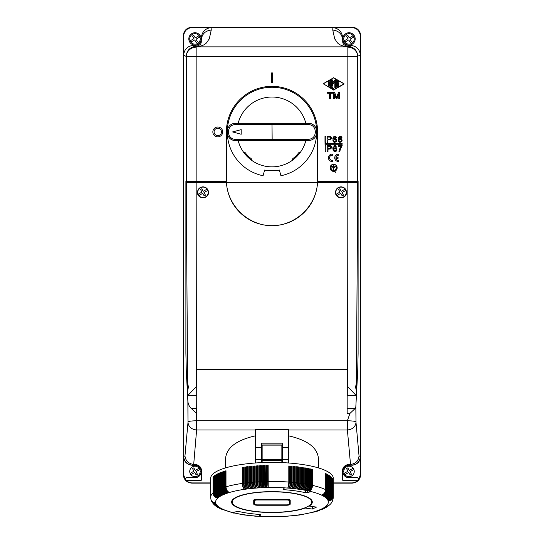 <?xml version="1.0" encoding="UTF-8"?>
<svg xmlns="http://www.w3.org/2000/svg" width="544" height="544" viewBox="0 0 544 544"><rect width="100%" height="100%" fill="white"/><g stroke="black" fill="none" stroke-linecap="round" stroke-linejoin="round"><path stroke-width="0.82" d="M253.552 466.242A4.434 1.149 180 0 0 253.259 466.269L253.259 482.372A4.937 1.673 84.5 0 0 254.816 488.172A56.379 14.593 180 0 0 253.518 488.288A56.379 14.593 180 0 0 252.232 488.403A56.379 14.593 180 0 0 250.954 488.532A56.379 14.593 180 0 0 249.696 488.668A56.379 14.593 180 0 0 248.445 488.811A56.379 14.593 180 0 0 247.207 488.961A56.379 14.593 180 0 0 245.983 489.124A56.379 14.593 180 0 0 244.78 489.287A56.379 14.593 180 0 0 229.541 492.463A56.379 14.593 180 0 0 228.65 492.735A56.379 14.593 180 0 0 227.793 493.007A56.379 14.593 180 0 0 226.957 493.286A56.379 14.593 180 0 0 226.141 493.571A56.379 14.593 180 0 0 225.359 493.864A56.379 14.593 180 0 0 224.604 494.156A56.379 14.593 180 0 0 223.876 494.455A56.379 14.593 180 0 0 223.176 494.761A56.379 14.593 180 0 0 222.51 495.067A56.379 14.593 180 0 0 221.864 495.38A56.379 14.593 180 0 0 221.252 495.7A56.379 14.593 180 0 0 220.674 496.019A56.379 14.593 180 0 0 220.116 496.346A56.379 14.593 180 0 0 219.599 496.672A56.379 14.593 180 0 0 219.103 496.998A56.379 14.593 180 0 0 218.647 497.332A56.379 14.593 180 0 0 218.219 497.672A56.379 14.593 180 0 0 217.824 498.012A56.379 14.593 180 0 0 215.716 503.044A56.379 14.593 180 0 0 215.825 503.397A56.379 14.593 180 0 0 215.961 503.751A56.379 14.593 180 0 0 216.138 504.098A56.379 14.593 180 0 0 216.342 504.451A56.379 14.593 180 0 0 216.587 504.798A56.379 14.593 180 0 0 216.852 505.145A56.379 14.593 180 0 0 217.158 505.492A56.379 14.593 180 0 0 217.498 505.832A56.379 14.593 180 0 0 217.865 506.172A56.379 14.593 180 0 0 218.266 506.512A56.379 14.593 180 0 0 218.695 506.845A56.379 14.593 180 0 0 219.157 507.178A56.379 14.593 180 0 0 219.654 507.511A56.379 14.593 180 0 0 220.177 507.838A56.379 14.593 180 0 0 220.735 508.164A56.379 14.593 180 0 0 221.32 508.484A56.379 14.593 180 0 0 221.938 508.796A56.379 14.593 180 0 0 222.578 509.109A56.379 14.593 180 0 0 232.431 512.475L238.238 511.36A49.293 12.757 0 0 0 259.916 514.454L260.841 514.76L259.434 516.297L259.434 514.42M311.712 502.071A39.739 10.288 -0 0 1 271.966 512.36A39.739 10.288 -0 0 1 232.227 502.071A39.739 10.288 -0 0 1 271.966 491.79A39.739 10.288 -0 0 1 311.712 502.071L311.712 500.881A39.739 10.288 -0 0 0 311.617 500.167M232.227 502.071L232.227 500.881A39.739 10.288 -0 0 1 232.363 500.031M213.017 492.952C213.302 495.863 214.907 497.549 217.824 498.012C214.989 497.474 213.432 495.747 213.153 492.83L213.153 476.762A61.309 15.864 180 0 0 213.017 476.884L213.017 492.952A61.309 15.864 180 0 0 210.664 497.311L210.997 499.684L211.902 501.323L213.608 502.595L215.716 503.044L212.609 502.058L210.977 499.637L212.017 501.697L213.717 502.962L215.825 503.397L213.112 502.697L211.215 500.385L212.01 501.894L213.642 503.227L215.961 503.751L213.262 503.064L211.514 501.106L212.194 502.268L213.826 503.594L216.138 504.098L213.649 503.547L211.861 501.786L212.405 502.642L214.248 504.057L216.342 504.451L214.282 504.111L212.656 503.016L214.282 504.322L216.587 504.798L214.751 504.553L213.003 503.458L214.56 504.682L216.852 505.145L214.819 504.832L213.126 503.608L214.873 505.043L217.158 505.492L215.349 505.267L213.615 504.152L215.016 505.294L217.498 505.832L215.485 505.546L214.064 504.608M253.728 500.16A3.448 0.891 180 0 1 257.183 499.263L286.756 499.263L286.756 499.868L257.183 499.868A2.958 0.768 180 0 0 254.225 500.636A0.49 0.476 180 0 1 253.728 500.16L253.728 503.989A0.49 0.476 0 0 0 254.225 504.465A2.958 0.768 180 0 0 257.183 505.226L286.756 505.226A2.958 0.768 180 0 0 289.714 504.465A0.49 0.476 0 0 0 290.204 503.989C290.21 504.75 289.061 505.172 286.756 505.247L257.183 505.247C254.878 505.172 253.728 504.75 253.728 503.989M290.204 503.989L290.204 500.16A3.448 0.891 180 0 0 286.756 499.263M254.714 500.636A2.462 0.639 -0 0 1 257.183 499.997L286.756 499.997A2.462 0.639 -0 0 1 289.218 500.636L289.218 504.465A2.462 0.639 -0 0 1 286.756 505.097L257.183 505.097A2.462 0.639 -0 0 1 254.714 504.465L254.714 500.636M289.218 500.636L289.218 504.227A2.462 0.639 -0 0 1 286.756 504.859L257.183 504.859A2.462 0.639 -0 0 1 254.714 504.227M214.125 504.669L215.812 505.845L217.865 506.172L216.084 505.974L214.662 505.165L216.226 506.199L218.266 506.512L215.227 505.634L216.464 506.457L218.695 506.845L215.75 506.036M220.483 508.81L222.578 509.109L220.687 508.892L219.803 508.477L221.938 508.796L219.076 508.11L221.32 508.484L218.375 507.729L220.735 508.164L217.641 507.3M215.812 506.083L217.362 506.967L219.157 507.178L216.417 506.518L219.654 507.511L217.049 506.933L218.205 507.572L220.177 507.838L217.702 507.341M262.14 462.951L262.14 460.68A57.304 14.831 -0 0 1 281.86 460.68L281.86 462.951M262.14 459.66L281.86 459.66L281.86 445.128L262.14 445.128L262.14 460.68M281.86 459.66L281.86 460.68M232.431 512.475A56.379 14.593 180 0 0 234.845 513.053L233.689 513.087L220.544 508.837M213.595 476.524L213.445 476.517A61.309 15.864 180 0 1 213.595 476.394L213.595 492.463C213.867 495.387 215.41 497.121 218.219 497.672C215.322 497.196 213.731 495.496 213.445 492.585A61.309 15.864 180 0 0 213.153 492.83M213.445 476.517L213.445 492.585M282.52 516.433A4.937 0.653 -92.1 0 1 282.499 516.406A56.379 14.593 180 0 0 283.839 516.338A56.379 14.593 180 0 0 285.172 516.256A56.379 14.593 180 0 0 286.498 516.174A56.379 14.593 180 0 0 287.817 516.079A56.379 14.593 180 0 0 289.122 515.97A56.379 14.593 180 0 0 290.421 515.862A56.379 14.593 180 0 0 291.706 515.739A56.379 14.593 180 0 0 292.985 515.61A56.379 14.593 180 0 0 294.243 515.474A56.379 14.593 180 0 0 295.494 515.331A56.379 14.593 180 0 0 296.732 515.182A56.379 14.593 180 0 0 297.949 515.025A56.379 14.593 180 0 0 299.159 514.855A56.379 14.593 180 0 0 314.398 511.68A56.379 14.593 180 0 0 315.282 511.414A56.379 14.593 180 0 0 316.146 511.136A56.379 14.593 180 0 0 316.982 510.857A56.379 14.593 180 0 0 317.791 510.571A56.379 14.593 180 0 0 318.58 510.279A56.379 14.593 180 0 0 319.335 509.986A56.379 14.593 180 0 0 320.062 509.687A56.379 14.593 180 0 0 320.763 509.381A56.379 14.593 180 0 0 321.429 509.075A56.379 14.593 180 0 0 322.075 508.762A56.379 14.593 180 0 0 322.687 508.443A56.379 14.593 180 0 0 323.265 508.123A56.379 14.593 180 0 0 323.816 507.804A56.379 14.593 180 0 0 324.34 507.477A56.379 14.593 180 0 0 324.829 507.144A56.379 14.593 180 0 0 325.292 506.811A56.379 14.593 180 0 0 325.72 506.471A56.379 14.593 180 0 0 326.114 506.138L327.95 505.886L329.467 504.995C331.724 503.186 332.996 500.63 333.275 497.311L333.275 478.264A61.309 15.864 180 0 0 301.39 464.345A61.309 15.864 180 0 0 212.541 474.368A61.309 15.864 180 0 0 210.664 478.264L210.664 497.311M213.908 492.218C214.186 495.135 215.764 496.842 218.647 497.332C215.866 496.767 214.336 495.02 214.064 492.102L214.064 476.027A61.309 15.864 180 0 0 213.908 476.15L213.908 492.218A61.309 15.864 180 0 0 213.595 492.463M214.397 491.858C214.676 494.775 216.247 496.488 219.103 496.998C216.349 496.414 214.839 494.659 214.567 491.735L214.567 475.667A61.309 15.864 180 0 0 214.397 475.789L214.397 491.858A61.309 15.864 180 0 0 214.064 492.102M214.928 491.497C215.206 494.414 216.764 496.142 219.599 496.672C216.872 496.067 215.376 494.306 215.111 491.382L215.111 475.306A61.309 15.864 180 0 0 214.928 475.429L214.928 491.497A61.309 15.864 180 0 0 214.567 491.735M215.492 491.144C215.764 494.061 217.308 495.795 220.116 496.346C217.423 495.72 215.948 493.952 215.682 491.021L215.682 474.953A61.309 15.864 180 0 0 215.492 475.068L215.492 491.144A61.309 15.864 180 0 0 215.111 491.382M216.084 490.79C216.356 493.707 217.886 495.455 220.674 496.019C218.008 495.38 216.546 493.598 216.288 490.674L216.288 474.599A61.309 15.864 180 0 0 216.084 474.722L216.084 490.79A61.309 15.864 180 0 0 215.682 491.021M216.709 490.436C216.981 493.36 218.498 495.115 221.252 495.7C218.627 495.047 217.185 493.252 216.927 490.321L216.927 474.252A61.309 15.864 180 0 0 216.709 474.368L216.709 490.436A61.309 15.864 180 0 0 216.288 490.674M217.369 490.096C217.641 493.02 219.137 494.782 221.864 495.38C219.273 494.714 217.852 492.912 217.6 489.981L217.6 473.912A61.309 15.864 180 0 0 217.369 474.028L217.369 490.096A61.309 15.864 180 0 0 216.927 490.321M218.062 489.756C218.328 492.68 219.81 494.455 222.51 495.067C219.953 494.387 218.552 492.572 218.3 489.641L218.3 473.572A61.309 15.864 180 0 0 218.062 473.681L218.062 489.756A61.309 15.864 180 0 0 217.6 489.981M218.79 489.416C219.048 492.347 220.51 494.129 223.176 494.761C220.66 494.061 219.28 492.238 219.035 489.308L219.035 473.239A61.309 15.864 180 0 0 218.79 473.348L218.79 489.416A61.309 15.864 180 0 0 218.3 489.641M219.545 489.083C219.803 492.014 221.245 493.809 223.876 494.455C221.401 493.741 220.041 491.912 219.803 488.974L219.803 472.906A61.309 15.864 180 0 0 219.545 473.015L219.545 489.083A61.309 15.864 180 0 0 219.035 489.308M220.334 488.757C220.585 491.688 222.006 493.49 224.604 494.156C222.17 493.422 220.837 491.592 220.599 488.655L220.599 472.58A61.309 15.864 180 0 0 220.334 472.688L220.334 488.757A61.309 15.864 180 0 0 219.803 488.974M221.15 488.437C221.401 491.368 222.802 493.177 225.359 493.864C222.972 493.116 221.66 491.273 221.422 488.328L221.422 472.26A61.309 15.864 180 0 0 221.15 472.369L221.15 488.437A61.309 15.864 180 0 0 220.599 488.655M221.993 488.118C222.238 491.055 223.625 492.871 226.141 493.571C223.802 492.81 222.51 490.96 222.278 488.016L222.278 471.947A61.309 15.864 180 0 0 221.993 472.049L221.993 488.118A61.309 15.864 180 0 0 221.422 488.328M222.87 487.812C223.115 490.742 224.475 492.572 226.957 493.286C224.652 492.51 223.394 490.647 223.169 487.71L223.169 471.641A61.309 15.864 180 0 0 222.87 471.743L222.87 487.812A61.309 15.864 180 0 0 222.278 488.016M223.774 487.506C224.012 490.443 225.352 492.279 227.793 493.007C225.536 492.218 224.305 490.348 224.08 487.404L224.08 471.335A61.309 15.864 180 0 0 223.774 471.437L223.774 487.506A61.309 15.864 180 0 0 223.169 487.71M224.706 487.206C224.944 490.144 226.256 491.987 228.65 492.735C226.447 491.926 225.243 490.049 225.026 487.104L225.026 471.036A61.309 15.864 180 0 0 224.706 471.138L224.706 487.206A61.309 15.864 180 0 0 224.08 487.404M225.672 486.907C225.903 489.852 227.188 491.701 229.541 492.463C227.385 491.647 226.202 489.763 225.991 486.812L225.991 470.744A61.309 15.864 180 0 0 225.672 470.839L225.672 486.907A61.309 15.864 180 0 0 225.026 487.104M242.189 483.439C242.338 486.397 243.209 488.349 244.78 489.287C243.467 488.315 242.746 486.343 242.617 483.378L242.617 467.31A61.309 15.864 180 0 0 242.189 467.371L242.189 483.439A61.309 15.864 180 0 0 225.991 486.812M243.494 483.262C243.644 486.22 244.474 488.172 245.983 489.124C244.739 488.138 244.059 486.166 243.936 483.201L243.936 467.133A61.309 15.864 180 0 0 243.494 467.187L243.494 483.262A61.309 15.864 180 0 0 242.617 483.378M244.82 483.086C244.963 486.044 245.759 488.002 247.207 488.961C246.031 487.968 245.378 485.989 245.262 483.031L245.262 466.963A61.309 15.864 180 0 0 244.82 467.017L244.82 483.086A61.309 15.864 180 0 0 243.936 483.201M246.16 482.916C246.296 485.88 247.058 487.846 248.445 488.811C247.33 487.812 246.718 485.826 246.609 482.868L246.609 466.793A61.309 15.864 180 0 0 246.16 466.847L246.16 482.916A61.309 15.864 180 0 0 245.262 483.031M247.52 482.759C247.649 485.724 248.37 487.689 249.696 488.668C248.649 487.662 248.078 485.676 247.969 482.712L247.969 466.643A61.309 15.864 180 0 0 247.52 466.691L247.52 482.759A61.309 15.864 180 0 0 246.609 482.868M248.894 482.61C249.016 485.574 249.703 487.546 250.954 488.532C249.982 487.519 249.444 485.527 249.349 482.562L249.349 466.494A61.309 15.864 180 0 0 248.894 466.541L248.894 482.61A61.309 15.864 180 0 0 247.969 482.712M250.274 482.474C250.39 485.432 251.042 487.41 252.232 488.403C251.321 487.383 250.825 485.391 250.736 482.426L250.736 466.358A61.309 15.864 180 0 0 250.274 466.398L250.274 482.474A61.309 15.864 180 0 0 249.349 482.562M251.675 482.338C251.784 485.302 252.396 487.281 253.518 488.288C252.681 487.261 252.219 485.262 252.137 482.297L252.137 466.228A61.309 15.864 180 0 0 251.675 466.269L251.675 482.338A61.309 15.864 180 0 0 250.736 482.426M256.408 466.024A4.434 1.149 180 0 0 256.088 466.052L256.088 482.154A4.937 1.455 85.3 0 0 257.441 487.975A56.379 14.593 180 0 0 256.122 488.07C255.428 487.036 255.041 485.03 254.973 482.066L254.973 465.997A61.309 15.864 180 0 0 254.504 466.031L254.667 482.256A4.937 1.564 84.9 0 0 256.122 488.07A56.379 14.593 180 0 0 254.816 488.172C254.048 487.145 253.626 485.146 253.552 482.174L253.552 466.106A61.309 15.864 180 0 0 253.082 466.147L253.082 482.215A61.309 15.864 180 0 0 252.137 482.297M254.504 466.031L254.504 482.1A61.309 15.864 180 0 0 253.552 482.174M257.849 465.936A4.434 1.149 0 0 0 257.516 465.956L257.516 482.059A4.937 1.346 85.6 0 0 258.767 487.886A56.379 14.593 180 0 0 257.441 487.975C256.816 486.934 256.469 484.928 256.408 481.964L256.408 465.895A61.309 15.864 180 0 0 255.932 465.929L255.932 481.998A61.309 15.864 180 0 0 254.973 482.066M259.304 465.848A4.434 1.149 180 0 0 258.951 465.868L258.951 481.97A4.937 1.238 86 0 0 260.1 487.805A56.379 14.593 180 0 0 258.767 487.886C258.21 486.846 257.904 484.84 257.849 481.868L257.849 465.8A61.309 15.864 180 0 0 257.373 465.834L257.373 481.902A61.309 15.864 180 0 0 256.408 481.964M260.76 465.773A4.434 1.149 180 0 0 260.392 465.793L260.392 481.896A4.937 1.122 86.4 0 0 261.44 487.737A56.379 14.593 180 0 0 260.1 487.805C259.617 486.764 259.352 484.752 259.304 481.787L259.304 465.718A61.309 15.864 180 0 0 258.822 465.746L258.822 481.814A61.309 15.864 180 0 0 257.849 481.868M262.228 465.705A4.434 1.149 0 0 0 261.848 465.725L261.848 481.828A4.937 1.013 86.8 0 0 262.786 487.676A56.379 14.593 180 0 0 261.44 487.737L260.76 481.712L260.76 465.644A61.309 15.864 180 0 0 260.277 465.664L260.277 481.732A61.309 15.864 180 0 0 259.304 481.787M263.697 465.65A4.434 1.149 0 0 0 263.303 465.664L263.303 481.766A4.937 0.898 87.2 0 0 264.139 487.621A56.379 14.593 180 0 0 262.786 487.676L262.228 481.644L262.228 465.576A61.309 15.864 180 0 0 261.739 465.596L261.739 481.664A61.309 15.864 180 0 0 260.76 481.712M265.173 465.603A4.434 1.149 180 0 0 264.765 465.616L264.765 481.719A4.937 0.782 87.5 0 0 265.492 487.58A56.379 14.593 180 0 0 264.139 487.621L263.697 465.521A61.309 15.864 180 0 0 263.208 465.535L263.208 481.61A61.309 15.864 180 0 0 262.228 481.644M268.138 465.535A4.434 1.149 180 0 0 267.702 465.542L267.702 481.644A4.937 0.558 88.3 0 0 268.219 487.512A56.379 14.593 180 0 0 266.859 487.54L266.655 465.433A61.309 15.864 180 0 0 266.166 465.446L266.234 481.678A4.937 0.666 87.9 0 0 266.859 487.54A56.379 14.593 180 0 0 265.492 487.58L265.173 465.474A61.309 15.864 180 0 0 264.683 465.487L264.683 481.556A61.309 15.864 180 0 0 263.697 481.59M266.166 465.446L266.166 481.515A61.309 15.864 180 0 0 265.173 481.542M329.399 505.05L327.903 505.934L326.114 506.138A56.379 14.593 180 0 0 328.222 501.099A56.379 14.593 180 0 0 328.114 500.752A56.379 14.593 180 0 0 327.971 500.398A56.379 14.593 180 0 0 327.801 500.045A56.379 14.593 180 0 0 327.59 499.698A56.379 14.593 180 0 0 327.352 499.344A56.379 14.593 180 0 0 327.08 498.998A56.379 14.593 180 0 0 326.781 498.658A56.379 14.593 180 0 0 326.441 498.311A56.379 14.593 180 0 0 326.074 497.971A56.379 14.593 180 0 0 325.672 497.631A56.379 14.593 180 0 0 325.244 497.298A56.379 14.593 180 0 0 324.775 496.964A56.379 14.593 180 0 0 324.285 496.631A56.379 14.593 180 0 0 323.762 496.305A56.379 14.593 180 0 0 323.204 495.985A56.379 14.593 180 0 0 322.619 495.666A56.379 14.593 180 0 0 322 495.346A56.379 14.593 180 0 0 321.354 495.033A56.379 14.593 180 0 0 311.488 491.667L305.687 492.782A49.293 12.757 180 0 0 283.988 489.709L283.057 489.403L284.485 487.846A56.379 14.593 180 0 0 268.219 487.512L268.138 465.406A61.309 15.864 180 0 0 267.648 465.412L267.648 481.481A61.309 15.864 180 0 0 266.655 481.501M288.803 466.12A4.434 1.149 180 0 1 289.116 466.14L289.272 466.018A61.309 15.864 180 0 0 288.803 465.984L288.803 482.052A61.309 15.864 180 0 0 268.138 481.474M289.272 466.018L289.272 482.093C289.177 485.058 288.64 487.043 287.667 488.056A56.379 14.593 180 0 0 284.485 487.846M290.224 466.228A4.434 1.149 0 0 1 290.523 466.256L290.7 466.133A61.309 15.864 180 0 0 290.224 466.092L290.224 482.161A61.309 15.864 180 0 0 289.272 482.093M290.7 466.133L290.7 482.202C290.591 485.166 290.02 487.152 288.973 488.158A56.379 14.593 180 0 0 287.667 488.056C288.354 487.023 288.735 485.024 288.803 482.052M291.638 466.351A4.434 1.149 0 0 1 291.924 466.378L292.108 466.256A61.309 15.864 180 0 0 291.638 466.215L291.638 482.283A61.309 15.864 180 0 0 290.7 482.202M292.108 466.256L292.108 482.324C291.999 485.289 291.387 487.268 290.272 488.274A56.379 14.593 180 0 0 288.973 488.158C289.734 487.132 290.149 485.132 290.224 482.161M293.046 466.48A4.434 1.149 180 0 1 293.311 466.507L293.508 466.385A61.309 15.864 180 0 0 293.046 466.344L293.046 482.412A61.309 15.864 180 0 0 292.108 482.324M293.508 466.385L293.508 482.453C293.393 485.418 292.74 487.397 291.564 488.39C292.461 487.37 292.958 485.377 293.046 482.412M294.433 482.718A4.434 1.149 0 0 1 294.481 482.725A4.434 1.149 0 0 1 294.685 482.746L294.889 466.528A61.309 15.864 180 0 0 294.433 466.48L294.433 482.548A61.309 15.864 180 0 0 293.508 482.453M294.889 466.528L294.889 482.596C294.766 485.554 294.086 487.533 292.835 488.519A56.379 14.593 180 0 0 291.564 488.39A56.379 14.593 180 0 0 290.272 488.274C291.101 487.247 291.557 485.248 291.638 482.283M295.814 466.766A4.434 1.149 180 0 1 296.045 466.793L296.262 466.677A61.309 15.864 180 0 0 295.814 466.623L295.814 482.691A61.309 15.864 180 0 0 294.889 482.596M296.262 466.677L296.262 482.746C296.133 485.704 295.412 487.676 294.1 488.655C295.14 487.642 295.712 485.656 295.814 482.691M295.603 488.587A4.937 2.19 97.6 0 0 297.391 483.052L297.622 466.834A61.309 15.864 180 0 0 297.174 466.779L297.174 482.848A61.309 15.864 180 0 0 296.262 482.746M297.622 466.834L297.622 482.902C297.486 485.86 296.732 487.825 295.351 488.798A56.379 14.593 180 0 0 294.1 488.655A56.379 14.593 180 0 0 292.835 488.519C293.808 487.506 294.338 485.513 294.433 482.548M298.52 467.085A4.434 1.149 180 0 1 298.724 467.112L298.969 466.997A61.309 15.864 180 0 0 298.52 466.942L298.52 483.011A61.309 15.864 180 0 0 297.622 482.902M298.969 466.997L298.969 483.065C298.826 486.023 298.03 487.988 296.589 488.947A56.379 14.593 180 0 0 295.351 488.798C296.46 487.791 297.065 485.812 297.174 482.848M298.228 488.77A4.937 2.394 98.5 0 0 300.043 483.385L300.295 467.167A61.309 15.864 180 0 0 299.853 467.112L299.853 483.181A61.309 15.864 180 0 0 298.969 483.065M300.295 467.167L300.295 483.242C300.145 486.2 299.322 488.152 297.813 489.104A56.379 14.593 180 0 0 296.589 488.947C297.765 487.954 298.404 485.976 298.52 483.011M301.172 467.439A4.434 1.149 0 0 1 301.342 467.459L301.6 467.35A61.309 15.864 180 0 0 301.39 467.323A61.309 15.864 180 0 0 301.172 467.289L301.172 483.358A61.309 15.864 180 0 0 300.295 483.242M305.082 508.042L312.31 509.062L316.452 507.103L309.216 506.083A40.358 10.445 180 0 0 312.297 502.078A40.358 10.445 180 0 0 271.939 491.633A40.358 10.445 180 0 0 231.581 502.078A40.358 10.445 180 0 0 259.869 512.047A40.358 10.445 180 0 0 305.082 508.042L305.082 507.763M309.216 506.083L309.216 505.662M232.37 502.948A40.358 10.445 0 0 1 231.649 501.486M312.229 501.486A40.358 10.445 0 0 1 311.61 502.806M312.31 506.518L312.31 509.062M242.998 514.814L234.845 513.053A56.379 14.593 180 0 0 235.885 513.284A56.379 14.593 180 0 0 236.946 513.509A56.379 14.593 180 0 0 238.027 513.726A56.379 14.593 180 0 0 239.129 513.93A56.379 14.593 180 0 0 240.251 514.134A56.379 14.593 180 0 0 241.393 514.332A56.379 14.593 180 0 0 242.549 514.522A56.379 14.593 180 0 0 243.726 514.699A56.379 14.593 180 0 0 244.916 514.876A56.379 14.593 180 0 0 246.126 515.039A56.379 14.593 180 0 0 247.343 515.202A56.379 14.593 180 0 0 248.581 515.352A56.379 14.593 180 0 0 249.832 515.494A56.379 14.593 180 0 0 251.097 515.63A56.379 14.593 180 0 0 252.375 515.753A56.379 14.593 180 0 0 253.667 515.875A56.379 14.593 180 0 0 254.966 515.984A56.379 14.593 180 0 0 256.272 516.086A56.379 14.593 180 0 0 259.434 516.297A56.379 14.593 180 0 0 275.72 516.63L277.161 516.718M275.72 516.63L275.72 516.63A56.379 14.593 180 0 0 277.08 516.603L278.562 516.698M277.08 516.603A56.379 14.593 180 0 0 278.44 516.569L279.956 516.664M278.44 516.569A56.379 14.593 180 0 0 279.8 516.521L281.343 516.616M279.8 516.521A56.379 14.593 180 0 0 281.153 516.467L282.724 516.555M281.153 516.467A56.379 14.593 180 0 0 282.499 516.406L282.676 516.576M282.499 516.406L284.097 516.487M329.338 505.111L327.76 506.158L325.72 506.471L328.773 505.58L327.107 506.586L325.292 506.811L328.195 506.036L326.631 506.926L324.829 507.144L327.59 506.471L324.34 507.477L326.964 506.886L323.816 507.804L326.312 507.294L325.625 507.688L323.265 508.123L325.02 508.028L322.687 508.443L324.346 508.375L321.429 509.075L323.415 508.83L320.763 509.381L322.708 509.15L320.062 509.687L321.919 509.49L317.791 510.571L319.403 510.469L318.546 510.768L316.982 510.857L318.519 510.782L317.682 511.061L316.146 511.136L317.614 511.081L316.792 511.346L314.398 511.68L315.731 511.666L299.792 514.984L284.05 516.501M333.125 480.25L333.152 496.318C332.86 499.215 331.214 500.806 328.222 501.099C331.194 500.732 332.833 499.093 333.125 496.189A61.309 15.864 180 0 0 333.044 495.938L333.044 479.869A61.309 15.864 180 0 0 333.003 479.74L333.003 495.808A61.309 15.864 180 0 0 332.901 495.55C332.602 498.454 330.963 500.065 327.971 500.398C330.929 499.99 332.554 498.331 332.84 495.428A61.309 15.864 180 0 0 332.717 495.169C332.425 498.073 330.786 499.698 327.801 500.045C330.745 499.616 332.357 497.95 332.649 495.047A61.309 15.864 180 0 0 332.5 494.788C332.207 497.692 330.568 499.324 327.59 499.698C330.521 499.249 332.126 497.576 332.418 494.666A61.309 15.864 180 0 0 332.241 494.408C331.949 497.311 330.324 498.957 327.352 499.344C330.269 498.882 331.867 497.196 332.153 494.285A61.309 15.864 180 0 0 331.956 494.034L331.956 477.965A61.309 15.864 180 0 0 331.847 477.843L331.847 493.911A61.309 15.864 180 0 0 331.629 493.66C331.337 496.563 329.725 498.229 326.781 498.658C329.65 498.154 331.228 496.448 331.514 493.53A61.309 15.864 180 0 0 331.269 493.286C330.983 496.196 329.372 497.869 326.441 498.311C329.297 497.794 330.861 496.08 331.14 493.163A61.309 15.864 180 0 0 330.874 492.912C330.589 495.822 328.984 497.508 326.074 497.971C328.902 497.434 330.46 495.706 330.732 492.789A61.309 15.864 180 0 0 330.446 492.544C330.16 495.455 328.569 497.155 325.672 497.631C328.481 497.08 330.018 495.346 330.296 492.422A61.309 15.864 180 0 0 329.977 492.177L329.977 476.109A61.309 15.864 180 0 0 329.82 475.986L329.82 492.055A61.309 15.864 180 0 0 329.48 491.817L329.48 475.748A61.309 15.864 180 0 0 329.31 475.626L329.31 491.694A61.309 15.864 180 0 0 328.95 491.456L328.95 475.388A61.309 15.864 180 0 0 328.766 475.272L328.766 491.341A61.309 15.864 180 0 0 328.386 491.103C328.107 494.02 326.57 495.754 323.762 496.305C326.448 495.686 327.923 493.911 328.188 490.98A61.309 15.864 180 0 0 327.787 490.749C327.515 493.666 325.985 495.414 323.204 495.985C325.863 495.346 327.318 493.558 327.576 490.634A61.309 15.864 180 0 0 327.155 490.402C326.883 493.32 325.373 495.081 322.619 495.666C325.237 495.006 326.679 493.218 326.937 490.287A61.309 15.864 180 0 0 326.488 490.056L326.488 473.987A61.309 15.864 180 0 0 326.264 473.872L326.264 489.94A61.309 15.864 180 0 0 325.795 489.716L325.795 473.647A61.309 15.864 180 0 0 325.557 473.532L325.557 489.6A61.309 15.864 180 0 0 312.528 485.411C312.324 488.362 311.175 490.253 309.094 491.089A56.379 14.593 180 0 0 308.054 490.865A56.379 14.593 180 0 0 306.993 490.64A56.379 14.593 180 0 0 305.912 490.423A56.379 14.593 180 0 0 304.81 490.212C306.428 489.28 307.319 487.336 307.482 484.378A61.309 15.864 180 0 0 306.666 484.228C306.49 487.186 305.497 489.11 303.688 490.008A56.379 14.593 180 0 0 302.546 489.811C304.042 488.859 304.864 486.907 305.014 483.949A61.309 15.864 180 0 0 304.171 483.806C304.008 486.764 303.076 488.702 301.39 489.627C302.824 488.662 303.613 486.703 303.749 483.745A61.309 15.864 180 0 0 302.899 483.609C302.736 486.567 301.845 488.512 300.213 489.444C301.587 488.471 302.335 486.506 302.471 483.548A61.309 15.864 180 0 0 301.6 483.419C301.451 486.377 300.587 488.328 299.023 489.274C300.329 488.294 301.043 486.322 301.172 483.358M333.152 480.25A61.309 15.864 180 0 0 333.125 480.121L333.125 496.189M333.003 495.808C332.71 498.712 331.078 500.358 328.114 500.752C331.106 500.439 332.751 498.834 333.044 495.938M332.84 479.482L332.901 495.55M332.901 479.482A61.309 15.864 180 0 0 332.84 479.359L332.84 495.428M332.649 479.101L332.717 495.169M332.717 479.101A61.309 15.864 180 0 0 332.649 478.978L332.649 495.047M332.418 478.72L332.5 494.788M332.5 478.72A61.309 15.864 180 0 0 332.418 478.598L332.418 494.666M332.153 478.346L332.241 494.408M332.241 478.339A61.309 15.864 180 0 0 332.153 478.217L332.153 494.285M331.847 493.911C331.568 496.822 329.977 498.522 327.08 498.998C330.038 498.596 331.663 496.937 331.956 494.034M331.514 477.591L331.629 493.66M331.629 477.591A61.309 15.864 180 0 0 331.514 477.462L331.514 493.53M331.14 477.224L331.269 493.286M331.269 477.217A61.309 15.864 180 0 0 331.14 477.095L331.14 493.163M330.732 476.85L330.874 476.843A61.309 15.864 180 0 0 330.732 476.721L330.732 492.789M330.296 476.483L330.446 492.544M330.446 476.476A61.309 15.864 180 0 0 330.296 476.354L330.296 492.422M329.82 492.055C329.548 494.979 328.018 496.726 325.244 497.298C328.12 496.801 329.698 495.094 329.977 492.177M329.31 491.694C329.038 494.618 327.529 496.373 324.775 496.964C327.631 496.448 329.202 494.734 329.48 491.817M328.766 491.341C328.501 494.265 327.005 496.026 324.285 496.631C327.114 496.101 328.671 494.374 328.95 491.456M328.188 475.048L328.386 491.103M328.386 475.034A61.309 15.864 180 0 0 328.188 474.912L328.188 490.98M327.576 474.701L327.787 490.749M327.787 474.681A61.309 15.864 180 0 0 327.576 474.565L327.576 490.634M326.937 474.354L327.155 474.334A61.309 15.864 180 0 0 326.937 474.218L326.937 490.287M326.264 489.94C326.006 492.871 324.591 494.673 322 495.346C324.727 494.741 326.223 492.98 326.488 490.056M325.557 489.6C325.305 492.538 323.904 494.346 321.354 495.033C324.047 494.414 325.53 492.64 325.795 489.716M311.488 491.667A56.379 14.593 180 0 0 309.094 491.089C310.95 490.205 311.97 488.281 312.154 485.33A61.309 15.864 180 0 0 311.399 485.16L311.399 469.091A61.309 15.864 180 0 0 311.018 469.01L311.018 485.078A61.309 15.864 180 0 0 310.25 484.915L310.25 468.846A61.309 15.864 180 0 0 309.862 468.772L309.862 484.84A61.309 15.864 180 0 0 309.074 484.684C308.883 487.635 307.829 489.546 305.912 490.423C307.591 489.498 308.516 487.56 308.679 484.602A61.309 15.864 180 0 0 307.877 484.452C307.7 487.404 306.673 489.321 304.81 490.212A56.379 14.593 180 0 0 303.688 490.008C305.245 489.07 306.102 487.118 306.258 484.16A61.309 15.864 180 0 0 305.429 484.017L305.429 467.949A61.309 15.864 180 0 0 305.014 467.874L305.014 483.949M312.154 485.534A4.434 1.149 0 0 1 312.181 485.54L312.181 469.438L312.528 469.343L312.528 485.411M312.181 485.54A4.937 3.318 104.1 0 1 310.964 489.484M312.528 469.343A61.309 15.864 180 0 0 312.154 469.261L312.154 485.33M268.219 487.512L267.648 481.481M266.859 487.54L266.166 481.515M266.234 465.576A4.434 1.149 0 0 1 266.655 465.562M265.492 487.58C265.003 486.533 264.731 484.527 264.683 481.556M264.139 487.621C263.575 486.581 263.269 484.575 263.208 481.61M262.786 487.676C262.154 486.635 261.8 484.636 261.739 481.664M261.44 487.737C260.732 486.703 260.345 484.704 260.277 481.732M260.1 487.805C259.325 486.778 258.896 484.779 258.822 481.814M258.767 487.886C257.917 486.86 257.455 484.867 257.373 481.902M257.441 487.975C256.523 486.955 256.02 484.962 255.932 481.998M256.122 488.07C255.136 487.057 254.599 485.064 254.504 482.1M254.816 488.172C253.762 487.166 253.184 485.18 253.082 482.215M252.137 466.364A4.434 1.149 180 0 0 251.858 466.392L251.858 482.494A4.937 1.782 84 0 0 253.49 488.254M250.736 466.494A4.434 1.149 180 0 0 250.471 466.521L250.471 482.623A4.937 1.89 83.6 0 0 252.158 488.335M249.349 466.63A4.434 1.149 180 0 0 249.098 466.657L249.098 482.766A4.937 1.999 83.2 0 0 250.825 488.417M247.969 466.779A4.434 1.149 180 0 0 247.738 466.806L247.738 482.909A4.937 2.101 82.8 0 0 249.499 488.505M246.609 466.936A4.434 1.149 180 0 0 246.391 466.963L246.391 483.065A4.937 2.203 82.3 0 0 248.186 488.594M244.82 467.017L245.065 483.235A4.937 2.305 81.9 0 0 246.874 488.689M243.936 467.276A4.434 1.149 0 0 0 243.746 467.303L243.746 483.405A4.937 2.407 81.4 0 0 245.568 488.784M242.617 467.459A4.434 1.149 180 0 0 242.447 467.48L242.447 483.589A4.937 2.502 80.9 0 0 244.27 488.879M289.116 466.14L289.116 482.249A4.937 1.557 95.1 0 1 287.667 488.056M290.523 466.256L290.523 482.358A4.937 1.666 95.5 0 1 288.973 488.158M291.924 466.378L291.924 482.48A4.937 1.775 95.9 0 1 290.299 488.247M293.311 466.507L293.311 482.61A4.937 1.877 96.3 0 1 291.632 488.328M294.685 482.746A4.937 1.986 96.8 0 1 292.964 488.41M296.045 466.793L296.045 482.895A4.937 2.088 97.2 0 1 294.284 488.498M298.724 467.112L298.724 483.215A4.937 2.292 98.1 0 1 296.922 488.675M305.429 484.017C305.259 486.968 304.293 488.906 302.546 489.811A56.379 14.593 180 0 0 301.39 489.627A56.379 14.593 180 0 0 300.213 489.444A56.379 14.593 180 0 0 299.023 489.274A56.379 14.593 180 0 0 297.813 489.104C299.05 488.118 299.73 486.146 299.853 483.181M301.342 467.459L301.342 483.568A4.937 2.496 99 0 1 299.526 488.872M301.6 467.35L301.6 483.419M300.818 488.968A4.937 2.591 99.5 0 0 302.627 483.752L302.899 467.541A61.309 15.864 180 0 0 302.471 467.48L302.471 483.548M302.899 467.541L302.899 483.609M303.749 467.826A4.434 1.149 0 0 1 303.892 467.847L304.171 467.738A61.309 15.864 180 0 0 303.749 467.677L303.749 483.745M304.171 467.738L304.171 483.806M303.892 467.847L303.892 483.949A4.937 2.686 100 0 1 302.104 489.063M303.382 489.158A4.937 2.781 100.5 0 0 305.136 484.153L305.429 467.949M306.252 484.35A4.434 1.149 0 0 1 306.36 484.371L306.666 468.16A61.309 15.864 180 0 0 306.258 468.092L306.258 484.16M306.36 484.371A4.937 2.876 101.1 0 1 304.66 489.246M306.666 468.16L306.666 484.228M307.482 468.466A4.434 1.149 0 0 1 307.571 468.486L307.877 468.384A61.309 15.864 180 0 0 307.482 468.309L307.482 484.378M307.571 468.486L307.571 484.588A4.937 2.965 101.6 0 1 305.925 489.328M307.877 468.384L307.877 484.452M308.679 468.697A4.434 1.149 0 0 1 308.754 468.71L309.074 468.608A61.309 15.864 180 0 0 308.679 468.534L308.679 484.602M308.754 468.71L308.754 484.813A4.937 3.06 102.2 0 1 307.19 489.396M309.074 468.608L309.074 484.684M310.25 484.915C310.053 487.866 308.972 489.777 306.993 490.64C308.734 489.729 309.692 487.791 309.862 484.84M310.25 468.846L309.917 485.051A4.937 3.148 102.8 0 1 308.448 489.457M311.399 485.16C311.202 488.111 310.087 490.008 308.054 490.865C309.856 489.96 310.842 488.036 311.018 485.078M311.018 469.18A4.434 1.149 0 0 1 311.059 469.186L311.059 485.289A4.937 3.23 103.4 0 1 309.706 489.484M311.059 469.186L311.399 469.091M327.155 474.334L327.155 490.402M330.874 476.843L330.874 492.912M243.059 514.821L255.911 516.236M282.35 455.389L281.86 455.389M262.14 455.389L261.65 455.389M282.35 458.15L281.86 457.946M262.14 457.946L261.65 458.15M282.35 462.631L282.35 459.66L288.51 459.66L288.51 462.985M282.35 447.576L288.51 447.576L288.51 429.563L255.49 429.563L255.49 447.576L261.65 447.576L261.65 443.176L282.35 443.176L282.35 459.66M282.35 444.944L261.65 444.944M255.49 447.576L255.49 462.985M261.65 447.576L261.65 462.624M288.51 435.805C307.394 440.11 317.349 447.59 318.396 458.252L318.396 467.901M288.51 447.576L288.51 459.66M225.604 467.888L225.604 458.252C226.651 447.59 236.606 440.11 255.49 435.805M333.275 482.909L351.866 482.909C354.212 482.868 356.191 482.004 357.809 480.298L342.727 480.298L342.326 471.437C342.584 467.214 344.814 464.875 349.017 464.426L350.52 464.426L347.392 429.984L347.364 420.77L349.921 413.454L347.167 413.454L347.167 369.315M350.302 464.426L351.75 465.154C356.98 464.637 359.856 461.761 360.373 456.532L360.373 55.25C359.774 49.28 356.483 45.995 350.506 45.397L348.84 45.397C345.107 45.03 343.053 42.976 342.679 39.236L342.679 37.985C342.115 31.906 338.844 28.431 332.88 27.554L211.12 27.554C205.156 28.431 201.885 31.906 201.321 37.985L201.321 39.236C200.947 42.976 198.893 45.03 195.16 45.397L193.494 45.397C187.517 45.995 184.226 49.28 183.627 55.25L183.498 474.3L185.314 479.584L186.191 480.298C187.809 482.004 189.788 482.868 192.134 482.909L210.664 482.909M333.275 483.147L352.104 483.147C357.326 482.623 360.203 479.754 360.726 474.524L360.726 35.822C360.203 30.593 357.326 27.724 352.104 27.2L191.896 27.2C186.674 27.724 183.797 30.593 183.274 35.822L183.274 474.524C183.797 479.754 186.674 482.623 191.896 483.147L210.664 483.147M193.48 464.426C188.374 463.57 185.538 460.714 184.967 455.865L183.627 456.525C184.246 461.659 187.122 464.528 192.25 465.154L193.698 464.426L196.608 429.984C191.515 429.42 188.646 426.931 187.993 422.511L184.967 455.865M185.688 479.76C185.225 478.727 185.538 478.047 186.626 477.727L194.983 477.727A6.29 6.29 180 0 0 201.273 471.437L201.674 471.437C201.416 467.214 199.186 464.875 194.983 464.426L193.698 464.426M183.498 456.654C184.117 461.788 186.993 464.664 192.127 465.276L194.983 465.276L194.983 464.426M185.314 479.584L186.286 477.598L194.983 477.598A6.161 6.161 180 0 0 201.144 471.437A6.161 6.161 180 0 0 194.983 465.276M189.768 471.9A5.236 5.236 0 0 1 194.983 466.201A5.236 5.236 0 0 1 200.138 470.519M186.191 480.298L201.273 480.298L201.273 471.437M201.674 471.437L201.273 480.298M351.873 465.276C357.102 464.753 359.978 461.883 360.502 456.654L360.502 474.3L358.686 479.584L357.714 477.598L349.017 477.598A6.161 6.161 0 0 1 342.856 471.437A6.161 6.161 0 0 1 349.017 465.276L351.75 465.154M357.809 480.298L358.686 479.584M360.502 456.654L359.033 455.865C358.537 460.904 355.694 463.76 350.52 464.426M359.033 455.865L356.007 422.511C355.354 426.931 352.485 429.42 347.392 429.984L288.51 429.984M208.502 192.324C208.168 188.986 206.332 187.15 202.994 186.816C199.648 187.15 197.812 188.986 197.479 192.324C197.214 199.41 208.774 199.41 208.502 192.324A5.515 5.515 180 0 1 202.994 197.839A5.515 5.515 180 0 1 197.479 192.324L197.479 192.324M346.521 192.324C346.188 188.986 344.352 187.15 341.006 186.816C337.668 187.15 335.832 188.986 335.498 192.324C335.226 199.41 346.786 199.41 346.521 192.324A5.515 5.515 0 0 1 341.006 197.839A5.515 5.515 0 0 1 335.498 192.324L335.498 192.324M186.3 182.464L226.467 182.464C227.548 205.972 248.472 225.821 272 225.678C295.528 225.821 316.452 205.972 317.533 182.464L358.102 182.464L358.102 353.022L357.721 370.539L356.232 395.57L347.29 386.24L347.29 369.315L196.71 369.315L196.71 386.24L187.768 395.57L186.279 370.539L185.898 353.022L185.898 182.464L186.3 182.464L187.605 387.036L187.768 390.116L188.462 387.036L187.768 383.955M197.778 192.787A5.236 5.236 0 0 1 202.994 187.088A5.236 5.236 0 0 1 208.148 191.406M207.114 189.094A5.236 5.236 0 0 1 202.994 197.567A5.236 5.236 0 0 1 198.132 194.276A5.236 5.236 0 0 1 207.114 189.094L203.266 191.318L201.783 188.754L200.505 189.496L201.98 192.059L198.132 194.276M201.783 188.754L200.505 189.496L201.98 192.059M205.482 195.16L204.197 195.901L202.722 193.338L198.873 195.561L202.722 193.338L204.197 195.901L205.482 195.16L204 192.596L207.849 190.373L204 192.596M335.791 192.787A5.236 5.236 0 0 1 341.006 187.088A5.236 5.236 0 0 1 346.161 191.406M345.127 189.094A5.236 5.236 0 0 1 341.006 197.567A5.236 5.236 0 0 1 336.151 194.276A5.236 5.236 0 0 1 345.127 189.094L341.278 191.318L339.803 188.754L338.518 189.496L340 192.059L336.151 194.276M339.803 188.754L338.518 189.496L340 192.059M343.495 195.16L342.217 195.901L340.734 193.338L336.886 195.561L340.734 193.338L342.217 195.901L343.495 195.16L342.02 192.596L345.868 190.373L342.02 192.596M187.768 395.57L196.71 395.57L196.71 386.24M356.007 422.511L355.83 406.79L355.144 408.483L349.921 413.454M226.467 182.464L317.533 182.464A45.594 45.594 180 0 1 272 225.678A45.594 45.594 180 0 1 226.467 182.464M357.496 182.464L186.504 182.464M356.232 395.57L347.29 395.57L347.29 386.24M357.7 182.464L356.395 387.036L356.232 390.116L355.538 387.036L356.232 383.955M347.847 181.315L357.694 181.315L357.694 56.433L347.847 56.433L347.847 181.315L317.594 181.315L317.594 131.94A45.594 45.594 0 0 0 272 86.346A45.594 45.594 0 0 0 226.406 131.94L226.406 181.315L185.892 181.315L185.892 353.124L186.279 370.552M358.102 353.124L358.108 181.315L357.694 181.315M244.072 152.905L244.807 152.164A33.891 33.891 180 0 0 251.777 159.134L251.042 159.875C250.988 160.358 243.583 152.952 244.072 152.905L244.072 152.905A34.918 34.918 0 0 1 238.163 140.57A34.918 34.918 180 0 0 305.837 140.57A34.918 34.918 0 0 1 299.928 152.905L299.928 152.905C300.417 152.952 293.012 160.358 292.958 159.875L292.223 159.134A33.891 33.891 180 0 0 299.193 152.164L299.928 152.905M235.328 124.549L235.328 123.318A8.01 8.01 180 0 0 227.317 131.192A44.69 44.69 0 0 1 272 87.258A44.69 44.69 0 0 1 316.683 131.192A8.01 8.01 180 0 0 308.672 123.318L235.328 123.318A8.01 8.01 180 0 0 227.317 131.192A44.69 44.69 180 0 0 227.317 132.695A44.69 44.69 0 0 0 263.085 175.732L264.608 170.048A38.814 38.814 180 0 0 279.392 170.048L280.915 175.732A44.69 44.69 0 0 0 316.683 132.695L316.683 131.192C316.132 126.385 313.466 123.76 308.672 123.318L272 123.318L272.163 140.57L308.672 140.57C313.466 140.128 316.132 137.503 316.683 132.695L315.289 132.675L315.289 131.213C314.826 127.146 312.562 124.923 308.509 124.549L235.328 124.549A6.78 6.78 180 0 0 228.548 131.213A43.459 43.459 180 0 0 228.548 132.675L227.317 132.695A8.01 8.01 180 0 0 235.328 140.57L308.672 140.57L308.509 139.339C312.562 138.965 314.826 136.741 315.289 132.675M251.777 159.134L251.042 159.875A34.918 34.918 0 0 0 292.958 159.875L292.223 159.134M308.672 123.318L308.509 124.549M235.328 123.318L272 123.318M227.317 132.695L227.317 132.695C227.854 137.489 230.527 140.114 235.328 140.57L272.163 140.57L235.328 140.57L235.328 139.339L308.509 139.339M227.378 133.545A8.01 8.01 180 0 0 227.562 134.524M305.837 123.318A34.918 34.918 180 0 0 238.163 123.318M241.196 129.628L232.567 131.94L241.196 134.252L241.196 129.628M232.567 131.94L241.196 134.252M193.494 45.397L196.268 46.267C202.769 44.608 200.858 41.664 201.389 39.318C202.116 33.83 205.401 30.743 211.242 30.056L211.12 27.554L192.256 27.554C187.027 28.077 184.151 30.954 183.627 36.176L183.274 35.822L183.274 474.518M188.822 38.903A6.161 6.161 0 0 1 194.983 32.742A6.161 6.161 0 0 1 201.144 38.903A6.161 6.161 0 0 1 194.983 45.064A6.161 6.161 0 0 1 188.822 38.903A6.161 6.161 0 0 0 194.983 45.064A6.161 6.161 0 0 0 201.124 38.4M186.306 181.315L186.306 56.433L183.627 55.25L183.627 36.176M189.89 37.686A5.236 5.236 0 0 1 200.219 38.903M194.983 33.667A5.236 5.236 0 0 1 199.845 36.951A5.236 5.236 0 0 1 190.862 42.14A5.236 5.236 0 0 1 194.983 33.667M199.104 35.673L195.255 37.896L193.773 35.333L192.494 36.074L193.97 38.638L190.121 40.854M193.773 35.333L192.494 36.074L193.97 38.638M197.472 41.738L196.187 42.48L194.711 39.916L190.862 42.14L194.711 39.916L196.187 42.48L197.472 41.738L195.99 39.175L199.845 36.951L195.99 39.175M350.506 45.397L347.732 46.267C341.231 44.608 343.142 41.664 342.611 39.318C341.884 33.83 338.599 30.743 332.758 30.056L332.88 27.554L351.744 27.554C356.973 28.077 359.849 30.954 360.373 36.176L360.373 55.25L357.741 56.127C357.279 50.83 354.443 47.593 349.248 46.403L347.895 46.859C336.512 45.424 337.375 41.691 334.757 39.059L332.758 30.056M358.108 353.124L357.734 370.552L355.83 406.79M347.888 46.274L349.248 46.403M355.178 38.903A6.161 6.161 180 0 0 349.017 32.742A6.161 6.161 180 0 0 342.856 38.903A6.161 6.161 180 0 0 349.017 45.064A6.161 6.161 180 0 0 355.178 38.903A6.161 6.161 180 0 1 349.017 45.064A6.161 6.161 180 0 1 342.876 38.4M343.924 37.686A5.236 5.236 0 0 1 354.171 37.985M353.138 35.673A5.236 5.236 0 0 1 349.017 44.146A5.236 5.236 0 0 1 344.155 40.854A5.236 5.236 0 0 1 353.138 35.673L349.289 37.896L347.813 35.333L346.528 36.074L348.01 38.638L344.155 40.854M347.813 35.333L346.528 36.074L348.01 38.638M351.506 41.738L350.227 42.48L348.745 39.916L344.896 42.14L348.745 39.916L350.227 42.48L351.506 41.738L350.03 39.175L353.879 36.951L350.03 39.175M360.373 36.176L360.726 35.822L360.726 474.518M351.744 27.554L352.104 27.2L191.903 27.2L192.256 27.554M297.262 27.2L246.738 27.2L297.262 27.2M187.993 422.511L187.87 401.05L186.266 370.552M335.893 158.379A2.591 2.591 180 0 0 338.422 160.412L338.79 160.412L338.422 160.412A2.591 2.591 180 0 1 335.893 158.379L338.048 158.379L338.048 157.264L335.893 157.264L338.048 157.264M335.893 157.264A2.591 2.591 180 0 1 338.422 155.23L338.79 155.23L338.79 154.122L338.422 154.122A3.699 3.699 180 0 0 334.723 157.821A3.699 3.699 180 0 0 338.422 161.52L338.79 161.52L338.79 160.412M325.91 145.5L325.067 145.5L325.91 145.5L325.91 151.66L325.067 151.66L325.067 145.5M271.381 73.406A0.619 0.619 0 0 1 272 72.794A0.619 0.619 0 0 1 272.619 73.406L272.619 82.035A0.619 0.619 180 0 1 272 82.654A0.619 0.619 180 0 1 271.381 82.035L271.381 73.406A0.619 0.619 0 0 1 272 72.794A0.619 0.619 0 0 1 272.619 73.406M329.841 145.5L327.148 145.5L329.841 145.5M330.922 145.806L330.46 145.574L330.922 145.806M331.534 146.574L331.228 146.112L331.534 146.574M222.707 131.94A4.93 4.93 180 0 0 217.777 127.01A4.93 4.93 180 0 0 212.847 131.94A4.93 4.93 180 0 0 217.777 136.87A4.93 4.93 180 0 0 222.707 131.94A4.93 4.93 180 0 0 217.777 127.01A4.93 4.93 180 0 0 212.847 131.94M336.77 148.886L335.152 147.655L333.615 148.349L335.152 147.655L336.77 148.886M332.921 147.58L332.846 148.274L332.921 147.58M333.152 146.73L332.996 147.118L333.152 146.73M334.002 145.731L334.383 145.574L334.002 145.731M334.696 145.5L335.539 145.574L334.696 145.5M335.927 145.731L335.539 145.574L335.927 145.731M336.77 146.73L336.852 147.118L336.77 146.73M332.343 92.507L327.644 92.507L327.644 93.282L329.569 93.282L329.569 98.668L330.419 98.668L330.419 93.282L332.343 93.282L332.343 92.507L327.644 92.507M339.585 92.507L338.504 92.507L336.58 97.437L334.655 92.507L333.574 92.507L333.574 98.668L334.349 98.668L334.349 93.894L336.192 98.668L336.967 98.668L338.81 93.894L338.81 98.668L339.585 98.668L339.585 92.507L338.504 92.507L336.58 97.437L334.655 92.507L333.574 92.507M334.635 171.55L333.615 171.686L334.635 171.55A3.114 3.114 180 0 1 335.614 172.101A3.114 3.114 180 0 0 334.635 171.55M341.238 146.268L339.47 149.274L338.926 151.66L339.85 151.66L340.238 149.58L342.162 145.5L338.157 145.5L338.157 146.268L341.238 146.268L339.47 149.274L338.926 151.66M333.615 77.724L323.245 83.708L333.615 77.724L343.985 83.708L333.615 77.724M343.985 84.062L333.615 90.046L323.245 83.708M332.132 155.23A2.591 2.591 180 0 0 329.548 157.821A2.591 2.591 180 0 0 332.132 160.412A2.591 2.591 180 0 1 329.548 157.821A2.591 2.591 180 0 1 332.132 155.23L332.506 155.23L332.506 154.122L332.132 154.122A3.699 3.699 180 0 0 328.44 157.821A3.699 3.699 180 0 0 332.132 161.52L332.506 161.52L332.506 160.412L332.132 160.412L332.506 160.412M342.162 140.107L340.775 138.489L339.619 138.489L338.851 139.108L339.157 137.639L339.932 137.027L342.088 138.026L341.625 136.87L340.775 136.333L339.619 136.333L338.545 137.183L338.239 140.801L339.007 142.032L340.007 142.419L341.856 141.494L342.162 140.107L341.394 138.795L340.007 138.414L338.851 139.108M342.162 143.65L324.986 143.65L342.162 143.65L342.162 144.269L324.986 144.269L324.986 143.65M331.534 137.87L330.378 136.333L327.066 136.258L327.066 142.419L327.916 142.419L327.916 139.951L330.378 139.876L331.534 138.332L331.459 137.333L330.378 136.333L327.066 136.258M325.836 136.258L324.986 136.258L324.986 142.419L325.836 142.419L325.836 136.258L324.986 136.258M336.852 140.107L335.464 138.489L334.308 138.489L333.54 139.108L333.846 137.639L334.614 137.027L336.77 138.026L335.464 136.333L334.308 136.333L333.227 137.183L332.921 140.801L333.69 142.032L334.696 142.419L336.539 141.494L336.852 140.107L336.076 138.795L334.696 138.414L333.54 139.108M338.79 154.122L338.422 154.122M331.609 147.118L330.922 148.886L327.991 149.192L327.991 151.66L327.148 151.66L327.148 145.5M330.072 146.343L327.991 146.268L327.991 148.424L330.46 148.192L330.84 147.118L330.072 146.343M330.84 147.58L330.072 148.349L327.991 148.424M214.084 131.94A3.699 3.699 180 0 0 217.777 135.64A3.699 3.699 180 0 0 221.476 131.94A3.699 3.699 180 0 0 217.777 128.248A3.699 3.699 180 0 0 214.084 131.94A3.699 3.699 180 0 0 217.777 135.64A3.699 3.699 180 0 0 221.476 131.94M336.926 149.348L336.158 151.273L334.383 151.586L333.152 150.43L332.846 148.274M336.852 147.118L336.076 147.268L335.539 146.424L334.696 146.268L333.921 146.887L333.615 148.349M336.158 149.886L335.539 150.736L334.383 150.736L335.539 150.736L336.158 149.886L335.845 148.811L335.152 148.424L333.771 149.423L334.383 150.736L333.771 149.886M335.614 172.101L335.417 172.339A2.802 2.802 180 0 0 333.615 171.686M330.072 167.831A3.543 3.543 180 0 0 333.615 171.374A3.543 3.543 180 0 0 337.158 167.831A3.543 3.543 180 0 0 333.615 164.288A3.543 3.543 180 0 0 330.072 167.831A3.543 3.543 180 0 0 333.615 171.374A3.543 3.543 180 0 0 337.158 167.831M334.356 170.388L332.874 170.388M332.336 170.048A2.557 2.557 180 0 1 331.561 166.308A2.557 2.557 180 0 0 332.336 170.048L332.18 170.313A2.863 2.863 180 0 1 331.534 165.866L333.458 167.477L331.534 165.866M334.356 164.968L332.874 164.968L334.356 164.968L333.771 165.274L333.771 167.477L335.696 165.866L333.771 167.477M335.05 170.313A2.863 2.863 180 0 0 335.696 165.866A2.863 2.863 180 0 1 335.05 170.313L334.893 170.048A2.557 2.557 180 0 0 335.668 166.308L333.771 167.906L333.771 170.388M334.893 170.048A2.557 2.557 180 0 0 335.668 166.308M333.458 167.477L333.458 165.274L332.874 164.968M331.561 166.308L333.458 167.906L333.458 170.388M342.162 145.5L338.157 145.5M323.306 83.81L333.615 89.903L323.306 83.81L333.615 77.867L343.924 83.81L333.615 89.903L343.924 83.953M331.561 79.9L332.173 79.737L331.561 79.9L331.561 85.918A0.408 0.408 180 0 0 331.969 86.333A0.408 0.408 180 0 0 332.384 85.918L332.384 81.75L333.438 83.579L334.846 81.75L334.846 87.815A0.408 0.408 180 0 0 335.26 88.23A0.408 0.408 180 0 0 335.668 87.815L335.668 79.9L335.056 79.737L333.615 82.239L332.173 79.737L333.615 82.239L335.056 79.737L335.668 79.9M338.545 84.293A0.408 0.408 180 0 0 338.953 83.885A0.408 0.408 180 0 0 338.545 83.47L337.314 83.47L338.545 83.47A0.408 0.408 180 0 1 338.953 83.885A0.408 0.408 180 0 1 338.545 84.293L337.314 84.293L337.314 86.156L338.341 85.564L337.314 86.156M338.749 86.278A0.408 0.408 180 0 0 338.898 85.714A0.408 0.408 180 0 0 338.341 85.564A0.408 0.408 180 0 1 338.898 85.714A0.408 0.408 180 0 1 338.749 86.278L337.103 87.224A0.408 0.408 180 0 1 336.491 86.87L336.491 80.9A0.408 0.408 180 0 1 337.103 80.546L338.749 81.491L337.103 80.546A0.408 0.408 180 0 0 336.491 80.9M330.738 80.9A0.408 0.408 180 0 0 330.33 80.485A0.408 0.408 180 0 0 329.916 80.9A0.408 0.408 180 0 1 330.33 80.485A0.408 0.408 180 0 1 330.738 80.9L330.738 86.632L333.411 88.169L330.738 86.632M329.093 81.845A0.408 0.408 180 0 0 328.685 81.437A0.408 0.408 180 0 0 328.277 81.845A0.408 0.408 180 0 1 328.685 81.437A0.408 0.408 180 0 1 329.093 81.845L329.093 85.918A0.408 0.408 180 0 1 328.685 86.333A0.408 0.408 180 0 1 328.277 85.918L328.277 81.845M337.314 83.47L337.314 81.607L338.341 82.205A0.408 0.408 180 0 0 338.898 82.049A0.408 0.408 180 0 0 338.749 81.491M333.411 88.169A0.408 0.408 180 0 1 333.56 88.733A0.408 0.408 180 0 1 332.996 88.883L330.33 87.346A0.823 0.823 180 0 1 329.916 86.632L329.916 80.9M332.506 154.122L332.132 154.122M342.088 137.87L341.163 136.49L339.619 136.333L338.545 137.183L338.082 139.026M341.394 140.644L340.394 141.644L339.313 141.263L339.007 140.182L340.007 139.182L341.238 139.801L341.088 141.263L340.007 141.644L339.007 140.644M330.766 138.332L329.997 139.108L327.916 139.182L327.916 137.027L329.997 137.102L330.766 137.87L330.378 138.951L327.916 139.182M336.77 137.87L335.845 136.49L334.308 136.333L333.227 137.183L332.765 139.026M336.076 140.644L335.077 141.644L334.002 141.263L333.69 140.182L334.696 139.182L335.927 139.801L335.77 141.263L334.696 141.644L333.69 140.644M255.49 429.984L196.608 429.984L196.833 369.315M196.833 369.437L347.167 369.437M355.987 421.899C355.246 421.246 352.369 420.872 347.364 420.77L196.629 420.77C191.624 420.872 188.754 421.246 188.013 421.899M196.574 413.454L191.291 408.483C189.224 406.572 188.081 404.097 187.87 401.05M186.259 56.127C186.721 50.83 189.557 47.593 194.752 46.403L196.105 46.859C207.488 45.424 206.625 41.691 209.243 39.059L211.242 30.056M196.112 46.274L194.752 46.403M343.801 471.9A5.236 5.236 0 0 1 349.017 466.201A5.236 5.236 0 0 1 354.171 470.519M349.017 477.598L357.714 477.598M349.017 477.727A6.29 6.29 0 0 1 342.727 471.437L342.727 480.298M358.312 479.76C358.775 478.727 358.462 478.047 357.374 477.727M353.138 468.207A5.236 5.236 0 0 1 349.017 476.673A5.236 5.236 0 0 1 344.155 473.389A5.236 5.236 0 0 1 353.138 468.207L349.289 470.431L347.813 467.867L346.528 468.608L348.01 471.165L344.155 473.389M347.813 467.867L346.528 468.608L348.01 471.165M351.506 474.273L350.227 475.007L348.745 472.45L344.896 474.674L348.745 472.45L350.227 475.007L351.506 474.273L350.03 471.709L353.879 469.486L350.03 471.709M199.104 468.207A5.236 5.236 0 0 1 194.983 476.673A5.236 5.236 0 0 1 190.121 473.389A5.236 5.236 0 0 1 199.104 468.207L195.255 470.431L193.773 467.867L192.494 468.608L193.97 471.165L190.121 473.389M193.773 467.867L192.494 468.608L193.97 471.165M197.472 474.273L196.187 475.007L194.711 472.45L190.862 474.674L194.711 472.45L196.187 475.007L197.472 474.273L195.99 471.709L199.845 469.486L195.99 471.709M257.183 499.263L257.183 499.868M290.204 500.16A0.49 0.476 180 0 1 289.714 500.636A2.958 0.768 180 0 0 286.756 499.868M254.225 504.465L254.225 500.636M289.714 500.636L289.714 504.465M283.988 489.709L283.988 488.369M305.687 492.782L305.687 490.375M307.421 492.769L307.421 490.729M266.234 481.678A4.434 1.149 0 0 1 266.451 481.671A4.434 1.149 0 0 1 266.655 481.671M264.765 481.719A4.434 1.149 0 0 1 264.989 481.712A4.434 1.149 0 0 1 265.173 481.705M263.303 481.766A4.434 1.149 0 0 1 263.52 481.76A4.434 1.149 0 0 1 263.697 481.753M262.228 481.814A4.434 1.149 180 0 0 262.065 481.814A4.434 1.149 180 0 0 261.848 481.828M260.392 481.896A4.434 1.149 0 0 1 260.61 481.882A4.434 1.149 0 0 1 260.76 481.875M259.304 481.95A4.434 1.149 180 0 0 259.168 481.957A4.434 1.149 180 0 0 258.951 481.97M267.702 481.644A4.434 1.149 0 0 1 267.927 481.644A4.434 1.149 0 0 1 268.138 481.637M333.275 497.311A61.309 15.864 180 0 0 333.152 496.318M255.49 459.66L261.65 459.66M186.626 477.727L186.286 477.598M347.609 386.24L347.847 182.464M196.153 182.464L196.391 386.24M355.144 408.483L347.167 408.483M356.17 395.481L356.204 390.068M187.796 390.068L187.83 395.481M228.548 131.213L227.317 131.192M228.548 132.675A6.78 6.78 180 0 0 235.328 139.339M315.289 131.213L316.683 131.192M201.321 39.236L201.321 37.985M195.16 45.397L196.268 46.267M342.679 39.236L342.679 37.985M196.153 181.315L196.153 47.172A9.86 9.255 -8.2 0 0 186.306 56.433L347.847 56.433L347.847 47.172A9.86 9.255 -171.8 0 1 357.694 56.433L357.741 56.127M196.105 46.859L347.895 46.859M348.84 45.397L347.732 46.267M196.833 408.483L191.291 408.483M349.017 465.276L349.017 464.426M342.727 471.437L342.326 471.437M255.966 516.249L275.74 516.8M282.35 454.988L281.86 454.988M262.14 454.988L261.65 454.988M272.163 140.57L308.672 140.57M288.51 454.879L288.912 452.52L288.51 450.16M282.35 450.058L281.86 450.058M262.14 450.058L261.65 450.058"/></g></svg>
